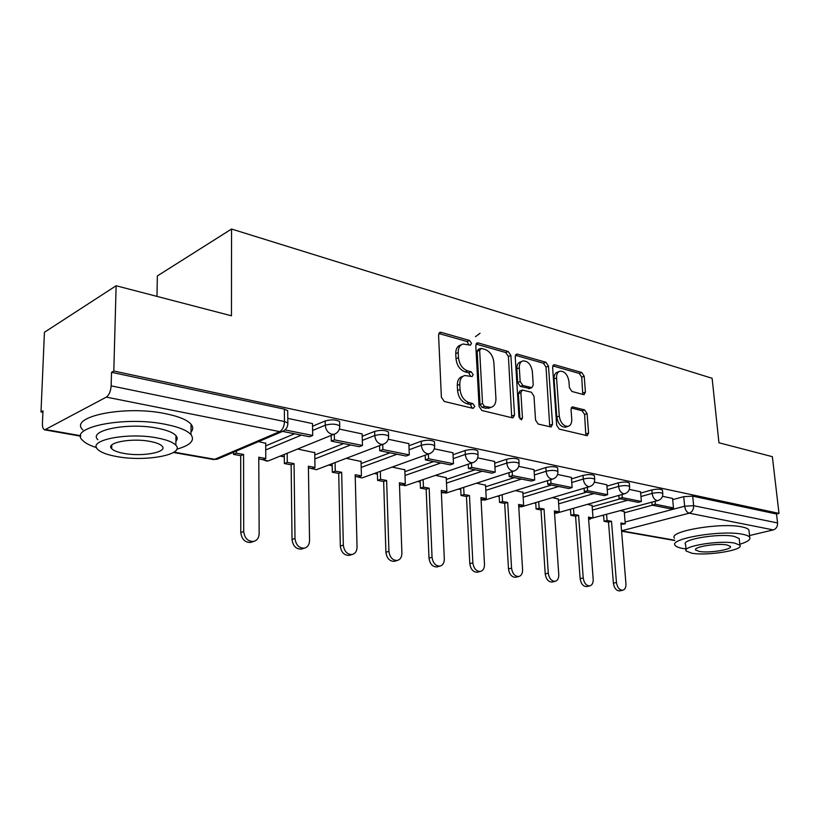 <?xml version="1.0" encoding="UTF-8"?>
<svg xmlns="http://www.w3.org/2000/svg" width="820" height="820" viewBox="0 0 820 820"><rect width="100%" height="100%" fill="white"/><g stroke="black" fill="none" stroke-linecap="round" stroke-linejoin="round"><path stroke-width="1.23" d="M471.5 343.324L469.542 340.464L441.139 332.356L440.104 332.315L438.567 334.99L441.385 397.28L444.317 401.462L473.089 408.38L474.821 406.423L472.843 403.563L469.183 402.671C463.956 400.734 460.912 396.347 460.051 389.51L459.794 384.344C459.753 379.476 461.434 376.534 464.848 375.509L472.064 376.564L473.15 374.658L471.182 371.788L467.543 370.824C462.347 368.805 459.323 364.408 458.472 357.663L458.216 352.559C458.165 347.864 459.784 345.015 463.074 344.01L470.454 345.179L471.5 343.324M469.009 344.933L467.082 341.53L438.803 333.494M472.248 408.175L470.342 404.526L466.682 403.635L469.183 402.671M470.618 376.339L468.702 372.813L465.063 371.849L467.543 370.824M583.409 394.563L584.117 394.594L585.418 392.032L584.199 376.236L581.718 372.485L554.709 364.777L553.92 364.746L552.598 367.288L556.688 425.283L559.281 429.116L587.222 435.697L588.586 433.032L587.089 413.628L584.588 409.877L572.38 406.874L571.027 409.498L571.745 419.204C571.878 423.192 570.638 425.58 568.024 426.369C563.401 426.226 560.49 422.802 559.281 416.099L556.565 377.999C556.442 374.186 557.62 371.911 560.111 371.152C564.765 371.276 567.707 374.699 568.947 381.423L569.408 387.675L571.94 391.468L583.409 394.563M174.035 452.138L214.768 459.303L279.681 431.627L106.333 397.116L44.7 429.864C43.122 429.29 42.363 427.179 42.425 423.54L42.968 410.851L41 411.958L44.434 332.274L116.132 285.749L231.455 315.792L231.547 229.036L712.129 378.297L718.945 442.769L772.358 456.678L779 513.392L113.806 371.019L111.52 372.311L111.141 385.861L284.478 421.521L287.84 422.997L287.84 424.135M116.132 285.749L113.806 371.019M510.88 355.47L508.195 351.503L478.214 342.944L477.271 342.904L475.795 345.538L479.064 406.433L481.873 410.492L512.233 417.8L513.012 417.821L514.54 415.043L510.88 355.47L508.41 356.485L505.735 352.518L476.01 344.072M517.471 354.148L545.905 362.266L548.488 366.13L552.536 424.278L551.091 426.994L538.207 424.053L535.562 420.147L533.974 396.121L531.329 392.216L522.319 390.043L520.874 392.729L522.463 417.954L521.407 419.891L518.978 417.113L515.216 356.7L516.61 354.107L517.471 354.148L515.565 354.927M624.348 512.808L652.351 505.192M672.697 499.657L683.726 496.664L684.649 506.206L693.648 505.694L777.565 522.955C777.668 526.532 776.243 528.859 773.291 529.915L749.541 535.532M41 411.958L42.906 412.306M280.184 456.115L284.294 456.873M328.615 465.053L332.182 465.709M374.34 473.499L377.405 474.062M417.575 481.483L420.188 481.965M458.534 489.038L460.737 489.448M497.381 496.213L499.195 496.551M534.271 503.029L535.737 503.295M569.357 509.507L570.505 509.712M602.761 515.667L603.612 515.831M156.979 296.389L157.348 275.94L231.547 229.036M779 513.392L776.519 514.007L777.565 522.955M106.333 397.116C109.111 395.086 110.71 391.335 111.141 385.861M265.69 443.312L258.597 441.59M312.502 423.602L287.789 418.354M314.736 452.66L297.66 449.042M362.132 433.913L339.357 429.085M361.036 461.476L346.306 458.329M408.872 443.62L388.239 439.253M404.803 469.809L392.185 467.082M452.958 452.783L434.282 448.827M475.508 336.671L480.048 333.248M446.244 477.701L435.553 475.354M494.603 461.445L477.701 457.857M485.532 485.194L476.584 483.185M534.025 469.634L518.742 466.395M522.842 492.297L515.483 490.606M571.376 477.404L557.569 474.472M558.307 499.052L552.393 497.648M606.831 484.774L594.377 482.129M592.071 505.489L587.468 504.341M640.522 491.774L629.309 489.396M592.173 506.76L620.361 498.806M640.635 493.086L651.828 489.929L652.146 493.384C657.261 492.328 660.797 492.369 662.775 493.517L662.816 493.896M558.399 500.425L586.761 492.102M606.943 486.178L618.311 482.847L618.598 486.393C623.825 485.276 627.495 485.337 629.596 486.557L629.627 486.988M522.924 493.773L551.45 485.05M571.489 478.921L583.02 475.395L583.297 479.023C588.637 477.865 592.429 477.937 594.674 479.249L594.715 479.731M485.614 486.783L514.273 477.629M534.127 471.285L545.843 467.543L546.089 471.264C551.553 470.044 555.489 470.137 557.887 471.541L557.918 472.084M446.316 479.444L475.087 469.809M494.706 463.238L506.596 459.261L506.821 463.074C512.418 461.793 516.497 461.906 519.06 463.413L519.101 464.028M404.875 471.705L433.718 461.547M453.05 454.751L465.124 450.498L465.319 454.423C471.039 453.06 475.282 453.193 478.039 454.823L478.08 455.52M361.087 463.556L389.992 452.824M408.954 445.783L421.213 441.221L421.377 445.25C427.23 443.825 431.648 443.989 434.631 445.742L434.661 446.531M314.777 454.956L343.683 443.579M362.194 436.291L374.648 431.392L374.771 435.533C380.777 434.016 385.39 434.21 388.608 436.117L388.629 437.009M265.7 445.865L294.564 433.78M312.543 426.246L325.191 420.947L325.273 425.211C331.423 423.602 336.241 423.837 339.736 425.898L339.757 426.912M672.584 498.437L662.498 496.295M624.245 511.618L620.853 510.716M662.498 490.442L662.457 490.063C660.479 488.904 656.943 488.863 651.828 489.929M629.329 483.452L629.288 483.021C627.187 481.791 623.528 481.729 618.311 482.847M594.428 476.102L594.397 475.62C592.153 474.298 588.36 474.226 583.02 475.395M557.661 468.374L557.62 467.83C555.232 466.406 551.296 466.313 545.843 467.543M518.865 460.215L518.834 459.6C516.262 458.072 512.182 457.96 506.596 459.261M477.875 451.615L477.834 450.918C475.077 449.268 470.834 449.134 465.124 450.498M434.487 442.513L434.456 441.724C431.474 439.95 427.066 439.786 421.213 441.221M388.506 432.878L388.475 431.986C385.246 430.069 380.644 429.864 374.648 431.392M339.664 422.669L339.644 421.644C336.149 419.563 331.331 419.338 325.191 420.947M776.519 514.007L692.705 496.141L683.726 496.664M111.52 372.311L284.345 409.139L287.697 410.656L287.707 411.814M461.301 344.779L460.604 345.077C457.324 346.091 455.705 348.93 455.746 353.625L458.216 352.559M465.063 371.849C459.866 369.83 456.842 365.453 455.992 358.709L455.746 353.625M463.146 376.206L462.357 376.523C458.954 377.548 457.263 380.49 457.304 385.349L459.794 384.344M466.682 403.635C461.455 401.708 458.411 397.331 457.55 390.505L457.304 385.349M511.741 417.677L508.41 356.485M481.319 348.408L479.638 350.232L482.539 403.563L484.497 406.402L490.944 407.386C494.357 406.371 496.018 403.409 495.926 398.52L493.855 362.378C493.004 355.808 490.073 351.503 485.061 349.463L481.319 348.408M480.305 348.541L478.203 349.433L477.168 351.278L479.638 350.232M489.929 407.776L485.768 408.268L481.996 407.356L480.028 404.526L477.168 351.278M515.401 355.275L543.434 363.239L545.905 362.266M549.769 426.83L546.018 367.093L543.434 363.239M521.899 390.207L519.829 390.996L518.373 393.672L519.952 418.866L522.463 417.954M532.354 371.46C531.083 364.521 527.988 360.995 523.047 360.892C520.464 361.681 519.214 363.998 519.306 367.852L520.167 381.526L522.842 385.472L531.832 387.665L533.246 385.021L532.354 371.46M521.848 361.374L520.567 361.886C517.984 362.676 516.733 364.992 516.826 368.846L519.306 367.852M529.751 388.454L520.351 386.425L517.676 382.499L516.826 368.846M559.076 371.542L557.631 372.095C555.15 372.854 553.971 375.14 554.084 378.942L556.565 377.999M566.425 426.912L565.513 427.23C560.89 427.097 557.979 423.684 556.77 416.98L554.084 378.942M585.849 435.512L584.588 414.489L582.087 410.748L571.222 407.95M582.764 394.389L581.718 377.169L579.248 373.418L552.762 365.894M252.17 541.938L250.664 542.44C244.944 542.553 241.654 539.232 240.772 532.487L243.694 531.473C244.575 538.238 247.876 541.559 253.605 541.446C257.101 540.472 258.956 537.848 259.151 533.584L258.772 457.232L265.782 458.503L265.69 442.943M265.782 458.503L262.892 459.682L258.782 458.944M240.772 532.487L240.701 455.674L233.505 454.372L236.375 453.163L236.375 451.051M233.505 452.261L233.505 454.372M282.736 431.412L309.56 436.763L312.697 435.481L285.022 429.926M312.697 435.481L312.492 423.499M243.694 531.473L243.571 454.464L236.375 453.163M243.571 454.464L240.701 455.674M302.58 548.723L301.35 549.113C296.01 549.174 292.904 545.956 292.033 539.468L295.005 538.494C295.877 545.003 298.992 548.231 304.333 548.17C307.664 547.237 309.406 544.675 309.55 540.482L308.381 466.242L314.993 467.441L314.736 452.302M314.993 467.441L312.061 468.568L308.412 467.902M292.033 539.468L291.141 464.786L284.366 463.556L287.277 462.408L287.174 453.286M284.263 454.464L284.366 463.556M331.167 435.492L331.28 441.109L359.273 446.695L362.45 445.465L334.437 439.838L334.324 434.251M362.45 445.465L362.132 433.821M331.28 441.109L334.437 439.838M295.005 538.494L294.052 463.638L287.277 462.408M294.052 463.638L291.141 464.786M350.14 555.089L349.125 555.396C344.133 555.417 341.202 552.301 340.331 546.038L343.334 545.105C344.205 551.389 347.147 554.515 352.139 554.494C355.316 553.613 356.956 551.112 357.048 546.981L355.183 474.739L361.425 475.877L361.026 461.137M361.425 475.877L358.463 476.943L355.224 476.358M340.331 546.038L338.711 473.376L332.315 472.228L335.257 471.121L335.083 462.593M332.131 463.71L332.315 472.228M379.568 445.67L379.721 450.774L406.095 456.033L409.293 454.874L382.909 449.575L382.745 444.46M409.293 454.874L408.862 443.538M379.721 450.774L382.909 449.575M343.334 545.105L341.663 472.289L335.257 471.121M341.663 472.289L338.711 473.376M395.076 561.085L394.235 561.331C389.551 561.321 386.784 558.287 385.912 552.239L388.936 551.347C389.818 557.415 392.595 560.449 397.28 560.47C400.303 559.619 401.841 557.18 401.902 553.121L399.412 482.775L405.316 483.851L404.793 469.491M405.316 483.851L402.333 484.876L399.463 484.353M385.912 552.239L383.647 481.494L377.6 480.407L380.572 479.351L380.326 471.346M377.354 472.412L377.6 480.407M425.18 455.223L425.375 459.887L450.252 464.848L453.47 463.741L428.583 458.739L428.388 454.075M453.47 463.741L452.947 452.712M425.375 459.887L428.583 458.739M388.936 551.347L386.62 480.458L380.572 479.351M386.62 480.458L383.647 481.494M437.603 566.743L436.906 566.938C432.499 566.897 429.864 563.955 429.003 558.102L432.048 557.251C432.919 563.114 435.563 566.066 439.961 566.107C442.841 565.308 444.296 562.909 444.317 558.932L441.273 490.38L446.869 491.395L446.223 477.394M446.869 491.395L443.856 492.379L441.334 491.918M429.003 558.102L426.164 489.181L420.445 488.146L423.438 487.141L423.13 479.587M420.137 480.612L420.445 488.146M468.24 464.212L468.456 468.486L491.979 473.181L495.208 472.125L471.684 467.4L471.469 463.115M495.208 472.125L494.603 461.373M468.456 468.486L471.684 467.4M432.048 557.251L429.157 488.177L423.438 487.141M429.157 488.177L426.164 489.181M477.896 572.093L477.312 572.237C473.171 572.175 470.67 569.316 469.798 563.647L472.863 562.838C473.734 568.516 476.235 571.386 480.387 571.448C483.134 570.679 484.507 568.342 484.487 564.426L480.95 497.586L486.25 498.55L485.512 484.886M486.25 498.55L483.236 499.493L481.022 499.093M469.798 563.647L466.457 496.459L461.024 495.475L464.038 494.511L463.679 487.367M460.676 488.341L461.024 495.475M508.964 472.679L509.199 476.615L531.462 481.063L534.701 480.048L512.438 475.579L512.192 471.633M534.701 480.048L534.015 469.573M509.199 476.615L512.438 475.579M472.863 562.838L469.46 495.505L464.038 494.511M469.46 495.505L466.457 496.459M157.717 296.584L174.793 301.032M176.802 449.196C190.404 445.301 195.129 440.442 190.978 434.641C187.165 430.387 178.668 426.943 165.476 424.329C124.906 415.822 67.804 427.281 82.502 440.268C85.085 443.036 89.769 445.485 96.545 447.607M175.941 439.417L177.11 439.1M190.998 432.13C193.233 429.588 193.253 426.974 191.08 424.278C187.278 419.932 178.801 416.406 165.64 413.71C125.173 404.967 68.193 416.611 82.851 429.895M97.918 439.715C87.535 430.346 128.279 422.218 157.389 428.214C166.983 430.09 173.174 432.57 175.992 435.666C177.591 437.572 177.561 439.438 175.921 441.252M117.516 456.689C146.175 461.957 185.238 454.536 175.859 445.229C173.04 442.205 166.829 439.776 157.225 437.952C128.043 432.109 87.217 440.125 97.621 449.288C100.819 452.476 107.451 454.946 117.516 456.689M149.927 441.396C131.19 437.706 105.093 442.8 111.674 448.714C113.683 450.754 117.906 452.332 124.343 453.47C142.875 456.924 168.243 452.076 162.083 446.101C160.228 444.132 156.169 442.564 149.927 441.396M111.745 446.049L111.12 445.885M727.811 445.075L735.827 447.166M739.835 544.234C747.553 541.876 750.853 539.56 749.736 537.295C748.916 536.054 746.559 535.06 742.674 534.302C721.692 529.689 668.208 538.74 675.208 545.403C676.162 546.725 678.775 547.76 683.06 548.508L686.002 548.918M749.101 531.524L748.926 529.986C748.106 528.716 745.749 527.691 741.874 526.911C720.903 522.176 667.531 531.36 674.532 538.197M686.094 549.882L685.561 544.357C680.651 539.529 718.945 533.082 734.054 536.352L739.209 538.525L739.332 539.611M691.783 553.192C706.891 556.144 744.211 550.107 739.937 545.249L734.781 543.137C719.652 539.96 681.297 546.315 686.207 551.03L691.783 553.192M726.961 544.962C717.213 542.942 692.623 547.001 695.708 550.056L699.255 551.44C708.992 553.367 733.162 549.451 730.333 546.335L726.961 544.962M516.129 577.157L515.636 577.28C511.731 577.188 509.343 574.4 508.482 568.916L511.557 568.137C512.418 573.631 514.806 576.429 518.722 576.521C521.346 575.784 522.637 573.487 522.586 569.644L518.609 504.433L523.652 505.345L522.822 492.01M523.652 505.345L520.628 506.237L518.701 505.889M508.482 568.916L504.679 503.367L499.534 502.434L502.547 501.512L502.158 494.737M499.144 495.669L499.534 502.434M547.534 480.674L547.78 484.323L568.885 488.535L572.124 487.562L551.009 483.328L550.763 479.679M572.124 487.562L571.376 477.342M547.78 484.323L551.009 483.328M511.557 568.137L507.703 502.445L502.547 501.512M507.703 502.445L504.679 503.367M552.454 581.954L552.044 582.056C548.354 581.954 546.079 579.238 545.218 573.908L548.293 573.159C549.154 578.5 551.429 581.216 555.13 581.329C557.631 580.621 558.851 578.377 558.768 574.595L554.402 510.932L559.199 511.803L558.287 498.775M559.199 511.803L554.494 512.356M545.218 573.908L541.005 509.927L536.106 509.035L539.13 508.154L538.709 501.707M535.696 502.598L536.106 509.035M584.106 488.248L584.363 491.621L604.401 495.618L607.63 494.696L587.591 490.667L587.335 487.285M607.63 494.696L606.831 484.722M584.363 491.621L587.591 490.667M548.293 573.159L544.029 509.046L539.13 508.154M544.029 509.046L541.005 509.927M587.007 586.515L586.669 586.597C583.163 586.484 580.99 583.84 580.14 578.664L583.215 577.946C584.066 583.122 586.249 585.777 589.744 585.9C592.143 585.213 593.29 583.02 593.188 579.309L588.463 517.123L593.024 517.953L592.05 505.222M593.024 517.953L588.565 518.517M580.14 578.664L575.568 516.169L570.904 515.329L573.928 514.478L573.477 508.328M570.464 509.189L570.904 515.329M618.844 495.413L619.1 498.55L638.144 502.352L641.373 501.461L622.329 497.637L622.062 494.491M641.373 501.461L640.522 491.723M619.1 498.55L622.329 497.637M583.215 577.946L578.592 515.329L573.928 514.478M578.592 515.329L575.568 516.169M619.92 590.861L619.633 590.923C616.312 590.789 614.231 588.217 613.38 583.184L616.455 582.497C617.306 587.53 619.387 590.113 622.698 590.246C625.004 589.59 626.08 587.438 625.947 583.789L620.914 523.016L625.27 523.806L624.225 511.362M625.27 523.806L621.027 524.38M613.38 583.184L608.491 522.114L604.043 521.315L607.066 520.495L606.595 514.622M603.582 515.442L604.043 521.315M651.869 502.219L652.136 505.151L670.258 508.769L673.476 507.908L655.354 504.269L655.088 501.338M673.476 507.908L672.574 498.396M652.136 505.151L655.354 504.269M616.455 582.497L611.505 521.305L607.066 520.495M611.505 521.305L608.491 522.114M467.082 341.53L469.542 340.464M470.342 404.526L472.843 403.563M468.702 372.813L471.182 371.788M625.117 522.012L684.649 506.206C685.253 509.999 686.781 512.326 689.23 513.177L621.56 530.786M621.57 530.858L674.716 540.206M773.291 529.915L689.23 513.177C692.244 512.008 693.71 509.517 693.648 505.694L692.705 496.141M46.053 429.629L80.719 435.727M592.429 510.091L627.607 500.251M640.943 496.52L652.146 493.384C652.74 497.258 654.329 499.646 656.892 500.548L657.896 500.569C661.289 499.441 662.909 497.084 662.775 493.517L662.457 490.063M558.635 503.839L594.008 493.548M607.23 489.704L618.598 486.393C619.192 490.36 620.842 492.81 623.538 493.753L624.625 493.763C628.058 492.605 629.719 490.196 629.596 486.557L629.288 483.021M523.15 497.268L558.676 486.496M571.755 482.529L583.297 479.023C583.881 483.093 585.593 485.614 588.432 486.588L589.621 486.608C593.106 485.409 594.787 482.949 594.674 479.249L594.397 475.62M485.809 490.36L521.469 479.064M534.374 474.985L546.089 471.264C546.673 475.446 548.447 478.039 551.44 479.054L552.741 479.064C556.278 477.824 557.989 475.313 557.887 471.541L557.62 467.83M446.49 483.103L482.242 471.233M494.921 467.031L506.821 463.074C507.385 467.359 509.251 470.034 512.397 471.09L513.822 471.1C517.41 469.819 519.162 467.256 519.06 463.413L518.834 459.6M405.008 475.467L440.822 462.972M453.234 458.636L465.319 454.423C465.873 458.821 467.81 461.578 471.131 462.675L472.709 462.695C476.348 461.363 478.121 458.739 478.039 454.823L477.834 450.918M361.2 467.41L397.013 454.229M409.098 449.77L421.377 445.25C421.91 449.78 423.94 452.619 427.456 453.778L429.198 453.788C432.888 452.414 434.702 449.729 434.631 445.742L434.456 441.724M314.849 458.913L350.611 444.963M362.307 440.391L374.771 435.533C375.293 440.186 377.415 443.118 381.146 444.337L383.073 444.337C386.814 442.913 388.659 440.176 388.608 436.117L388.475 431.986M265.731 449.934L301.37 435.133M312.615 430.469L325.273 425.211C325.765 429.998 327.99 433.032 331.957 434.303L334.088 434.303C337.901 432.827 339.777 430.029 339.736 425.898L339.644 421.644M335.923 433.472L268.263 460.942L266.151 460.973L263.148 459.579M269.729 460.338L268.263 460.942L261.037 459.343M384.57 443.712L316.469 469.675L311.979 468.548M317.709 469.204L316.469 469.675L309.54 468.107M430.428 453.296L362.02 477.927L357.838 476.83M363.065 477.547L362.02 477.927L355.347 476.389M473.734 462.316L405.121 485.727L401.226 484.671M406.002 485.43L399.483 484.835M514.683 470.813L445.967 493.117L442.328 492.102M446.715 492.871L441.375 492.717M553.459 478.829L484.733 500.128L481.319 499.144M485.368 499.933L481.073 500.036M590.226 486.424L521.571 506.791L518.712 506.083M522.114 506.627L518.752 506.873M625.137 493.609L556.616 513.125L554.525 512.797M557.087 512.992L554.566 513.289M658.327 500.446L588.606 519.07M590.41 519.05L588.627 519.337M284.345 409.139L284.478 421.521C284.232 426.513 282.633 429.885 279.681 431.627L282.029 431.617L284.263 430.52M287.697 410.656L287.84 422.997C287.861 427.22 285.924 430.09 282.029 431.617L217.085 459.251L213.282 459.477L218.817 458.513M455.992 358.709L458.472 357.663M457.55 390.505L460.051 389.51M438.854 333.381L441.139 332.356M512.029 415.965L514.54 415.043M476.112 343.846L478.214 342.944M505.735 352.518L508.195 351.503M480.028 404.526L482.539 403.563M481.996 407.356L484.497 406.402M485.768 408.268L488.279 407.325M546.018 367.093L548.488 366.13M550.025 425.149L552.536 424.278M518.373 393.672L520.874 392.729M517.676 382.499L520.167 381.526M520.351 386.425L522.842 385.472M528.541 388.588L531.032 387.634M556.77 416.98L559.281 416.099M571.489 407.468L573.088 406.894M582.087 410.748L584.588 409.877M584.588 414.489L587.089 413.628M586.074 433.872L588.586 433.032M552.967 365.464L554.709 364.777M579.248 373.418L581.718 372.485M581.718 377.169L584.199 376.236M582.928 392.934L585.418 392.032M621.591 531.196L674.747 540.534M44.854 429.885L80.688 436.178M173.481 452.486L213.282 459.477M439.51 332.592L440.104 332.315M476.738 343.129L477.271 342.904M488.443 408.339L490.944 407.386M529.341 388.618L531.832 387.665M565.513 427.23L568.024 426.369M253.605 541.446L250.664 542.44M304.333 548.17L301.35 549.113M352.139 554.494L349.125 555.396M397.28 560.47L394.235 561.331M439.961 566.107L436.906 566.938M480.387 571.448L477.312 572.237M190.978 434.641L191.08 424.278M175.992 435.666L175.859 445.229M111.776 445.024L111.674 448.714M749.736 537.295L748.926 529.986M739.209 538.525L739.937 545.249M695.637 549.328L695.708 550.056M518.722 576.521L515.636 577.28M555.13 581.329L552.044 582.056M589.744 585.9L586.669 586.597M622.698 590.246L619.633 590.923"/></g></svg>
